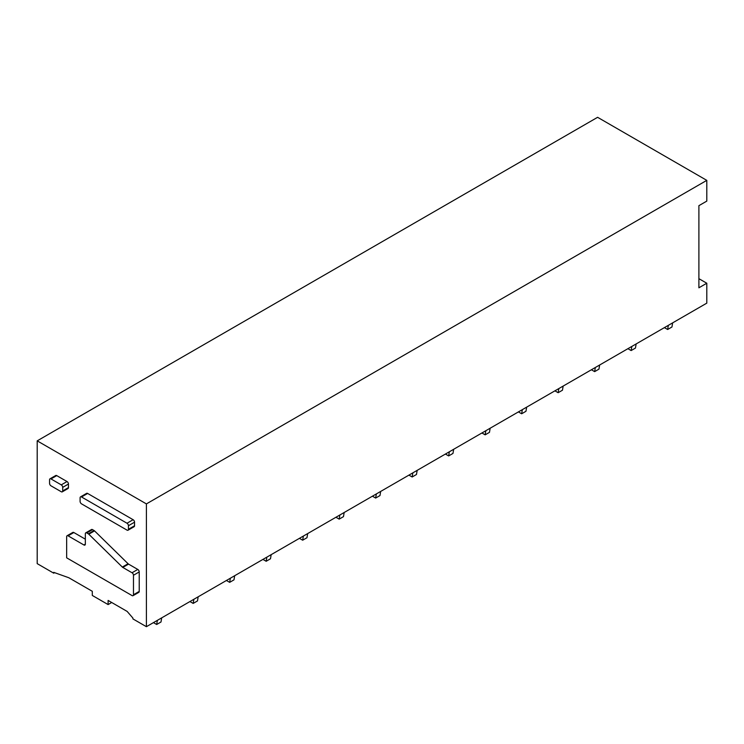 <?xml version="1.0" encoding="UTF-8"?>
<svg xmlns="http://www.w3.org/2000/svg" width="744" height="744" viewBox="0 0 744 744"><rect width="100%" height="100%" fill="white"/><g stroke="black" fill="none" stroke-linecap="round" stroke-linejoin="round"><path stroke-width="1.12" d="M132.032 595.572L66.653 557.833L66.653 536.675A2.037 1.172 60 0 1 67.081 535.745A2.037 1.172 60 0 1 68.095 535.847L83.895 544.971A2.037 1.172 60 0 0 84.918 545.073A2.037 1.172 60 0 0 85.337 544.143L85.337 533.774A2.037 1.172 60 0 1 85.755 532.844A2.037 1.172 60 0 1 86.769 532.937L88.322 533.839A2.037 1.172 60 0 1 88.796 534.201L122.323 567.058A2.037 1.172 60 0 0 122.797 567.43L132.032 572.759A2.037 1.172 60 0 1 133.474 575.251L133.474 594.744A2.037 1.172 60 0 1 133.055 595.674A2.037 1.172 60 0 1 132.032 595.572M122.797 567.43L128.545 564.11L137.78 569.439A2.037 1.172 60 0 1 139.221 571.931L139.221 591.424A2.037 1.172 60 0 1 138.803 592.354L133.055 595.674M67.081 535.745L72.828 532.425A2.037 1.172 60 0 1 73.842 532.527L85.337 539.168M85.755 532.844L91.503 529.523A2.037 1.172 60 0 1 92.516 529.626L94.07 530.519A2.037 1.172 60 0 1 94.544 530.881L128.07 563.738L122.323 567.058M128.545 564.11A2.037 1.172 60 0 1 128.07 563.738M61.268 491.747L50.992 485.823A2.037 1.172 60 0 1 49.56 483.33L49.56 479.759A2.037 1.172 60 0 1 49.978 478.829A2.037 1.172 60 0 1 50.992 478.931L61.268 484.865A2.037 1.172 60 0 1 62.701 487.357L62.701 490.919A2.037 1.172 60 0 1 62.282 491.849A2.037 1.172 60 0 1 61.268 491.747M49.978 478.829L55.726 475.518A2.037 1.172 60 0 1 56.739 475.611L67.016 481.545A2.037 1.172 60 0 1 68.457 484.037L68.457 487.599A2.037 1.172 60 0 1 68.03 488.529L62.282 491.849M146.401 503.902L37.2 440.857L37.2 563.636L53.726 573.178L53.726 572.35L68.811 577.744L92.303 591.303L92.303 595.451L108.113 604.574L108.113 600.427L127.15 611.419L132.897 618.059L132.897 618.887L146.401 626.69L146.401 503.902L706.8 180.364L597.599 117.31L37.2 440.857M80.51 496.88L86.62 493.356A2.037 1.172 60 0 1 87.634 493.449L133.111 519.712A2.037 1.172 60 0 1 134.552 522.195L134.552 525.766A2.037 1.172 60 0 1 134.134 526.696L128.024 530.221A2.037 1.172 60 0 1 127.01 530.119L81.533 503.865A2.037 1.172 60 0 1 80.092 501.372L80.092 497.81A2.037 1.172 60 0 1 80.51 496.88A2.037 1.172 60 0 1 81.533 496.973L127.01 523.237A2.037 1.172 60 0 1 128.442 525.72L128.442 529.291A2.037 1.172 60 0 1 128.024 530.221M698.895 278.674L706.8 283.232L706.8 303.143L146.401 626.69M111.702 602.501L108.113 604.574M54.61 572.666L53.726 573.178M706.8 283.232L698.895 287.798L698.895 205.67L706.8 201.103L706.8 180.364M672.65 322.859L671.953 326.997L667.647 329.49L668.335 325.351M664.411 327.62L667.647 329.49M636.148 343.933L635.46 348.071L631.144 350.554L631.842 346.425M627.917 348.694L631.144 350.554M599.655 365.006L598.957 369.136L594.651 371.628L595.34 367.499M591.415 369.759L594.651 371.628M563.152 386.08L562.464 390.209L558.149 392.702L558.846 388.563M554.922 390.833L558.149 392.702M526.659 407.145L525.962 411.283L521.656 413.776L522.344 409.637M518.419 411.906L521.656 413.776M490.156 428.219L489.468 432.357L485.153 434.84L485.851 430.711M481.926 432.98L485.153 434.84M453.663 449.292L452.975 453.431L448.66 455.914L449.348 451.785M445.423 454.045L448.66 455.914M417.17 470.366L416.473 474.495L412.167 476.988L412.855 472.849M408.93 475.118L412.167 476.988M380.668 491.44L379.979 495.569L375.664 498.061L376.362 493.923M372.428 496.192L375.664 498.061M344.174 512.504L343.477 516.643L339.171 519.126L339.859 514.997M335.935 517.266L339.171 519.126M307.672 533.578L306.984 537.717L302.668 540.2L303.366 536.071M299.432 538.331L302.668 540.2M271.179 554.652L270.481 558.781L266.175 561.274L266.863 557.135M262.939 559.404L266.175 561.274M234.676 575.726L233.988 579.855L229.673 582.347L230.37 578.209M226.436 580.478L229.673 582.347M198.183 596.79L197.486 600.929L193.18 603.421L193.868 599.283M189.943 601.552L193.18 603.421M161.68 617.864L160.992 622.003L156.677 624.486L157.375 620.356M153.45 622.616L156.677 624.486M133.474 594.744L139.221 591.424M139.221 571.931L133.474 575.251M68.095 535.847L73.842 532.527M85.337 544.143L83.895 544.971M86.769 532.937L92.516 529.626M94.07 530.519L88.322 533.839M88.796 534.201L94.544 530.881M137.78 569.439L132.032 572.759M62.701 490.919L68.457 487.599M68.457 484.037L62.701 487.357M50.992 478.931L56.739 475.611M67.016 481.545L61.268 484.865M128.442 525.72L134.552 522.195M127.01 523.237L133.111 519.712M87.634 493.449L81.533 496.973M134.552 525.766L128.442 529.291"/></g></svg>
